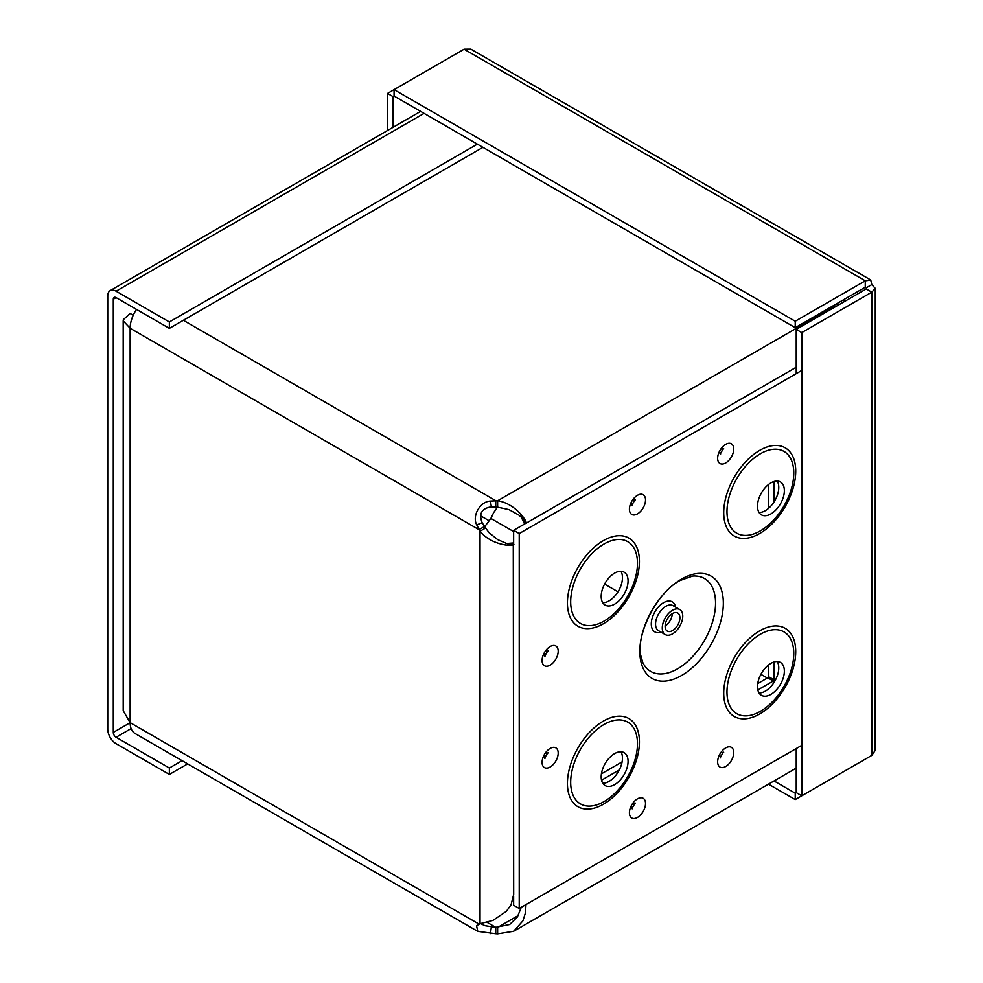 <?xml version="1.0" encoding="UTF-8"?>
<svg xmlns="http://www.w3.org/2000/svg" width="983" height="983" viewBox="0 0 983 983"><rect width="100%" height="100%" fill="white"/><g stroke="black" fill="none" stroke-linecap="round" stroke-linejoin="round"><path stroke-width="1.47" d="M518.25 915.529L497.631 927.436L497.631 933.85L495.739 933.739L495.739 927.325L509.685 924.499L517.39 916.992L521.285 907.297M526.016 904.557L525.364 913.133L522.907 920.862L513.605 931.294L497.631 933.85M524.578 524.013L521.15 516.837M136.49 309.399A23.69 13.676 120 0 0 130.137 328.248L478.991 529.665L484.545 526.458L485.577 528.031L480.036 531.238L476.718 524.873C471.828 515.842 480.208 501.367 490.456 501.072L497.631 500.752C517.636 503.775 530.156 526.077 525.205 523.239L523.656 519.602M835.145 306.905L834.518 304.988M523.472 519.159L518.84 515.055L508.948 509.612L497.631 507.167L491.377 506.859C481.67 508.334 478.61 513.642 482.186 522.772L484.545 526.458M834.751 306.118L497.631 500.752L497.631 507.167M525.831 523.349L525.205 523.239M183.354 320.298L495.739 500.654L495.739 507.056M495.739 933.739L477.775 931.368L476.583 925.789L480.036 923.688L492.95 920.42L506.38 911.315L511.049 904.864L513.691 894.456L513.286 543.882C518.225 546.745 492.63 547.089 480.036 531.238L480.036 923.688M485.577 528.031L489.141 532.749L497.644 539.593L508.887 544.422M509.366 544.361L513.286 543.882M505.717 543.574L513.642 542.948M476.718 925.691L479.188 923.995M838.118 305.197L836.3 303.956M843.537 299.778L844.815 301.326M480.638 923.639L485.049 925.716L495.739 927.325L487.224 922.41M768.411 665.073L768.411 676.685L775.231 680.408M757.721 683.59L767.784 677.791L774.469 681.723M601.424 773.83L622.104 761.899M601.547 780.183L619.315 769.922M757.844 689.943L773.338 680.998M768.411 508.469L768.411 484.594M773.965 679.892L773.965 662.001M773.965 502.043L773.965 481.523M480.478 515.756L489.141 520.757M478.991 924.069L130.137 722.652L123.207 710.697L123.194 320.863L130.137 328.248L130.137 722.652A23.69 13.676 120 0 0 135.04 733.502L477.775 931.38M133.221 315.26L130.137 313.479L123.342 319.659L123.207 320.863M131.095 321.244L131.734 319.07M497.189 507.142A15.839 9.142 -60 0 1 493.761 512.413L490.873 518.434L484.705 526.704M482.923 147.352L169.359 328.371L169.359 321.969L116.092 291.214A11.808 6.82 -120 0 0 110.182 290.624A11.808 6.82 -120 0 0 107.737 296.03L107.737 729.226A11.808 6.82 -120 0 0 116.092 743.689L169.359 774.444L187.655 763.889M169.359 328.371L116.092 297.616A3.957 2.285 -120 0 0 114.114 297.419A3.957 2.285 -120 0 0 113.291 299.237L113.291 732.433L130.137 722.714M477.369 144.145L169.359 321.969M182.113 760.682L169.359 768.03L116.092 737.275A3.957 2.285 60 0 1 113.291 732.433M169.359 768.03L169.359 774.444M774.039 780.944L795.235 793.183L795.235 799.584L865.261 759.171M796.23 748.555L796.23 792.605L795.235 793.183M768.485 784.139L795.235 799.584M875.263 288.375L875.189 750.434L871.798 755.386L801.784 795.812L801.784 332.586L871.798 292.16L875.251 288.375L871.798 284.603L870.754 280.094L865.261 280.819L795.235 321.244L394.072 89.637L464.087 49.211L470.894 49.162L870.262 279.713M796.23 373.638L796.23 329.379L801.784 332.586M871.798 284.603L866.244 287.81L866.244 288.953L866.244 287.81L866.244 288.953L796.23 329.379M866.244 288.953L871.798 292.16L871.798 755.386M796.23 792.605L801.784 795.812M866.244 287.81L865.261 287.233L866.244 287.81L865.261 287.233L795.235 327.658L394.072 96.051L394.072 89.637L387.523 93.422L387.523 130.506M865.261 287.233L865.261 280.819L464.087 49.211M795.235 327.658L795.235 321.244M394.072 96.051L393.077 96.617L393.077 127.298M393.077 96.617L387.523 93.422M681.575 579.073A59.041 34.086 -60 0 1 717.737 630.521A59.041 34.086 -60 0 1 645.426 672.274A59.041 34.086 -60 0 1 681.575 579.073M672.519 610.234A14.475 8.355 120 0 0 663.058 622.989A14.475 8.355 120 0 0 665.282 634.588A14.475 8.355 120 0 0 679.757 626.232A14.475 8.355 120 0 0 679.757 609.521A14.475 8.355 120 0 0 672.519 610.234M672.519 613.515A10.444 6.033 120 0 0 665.688 622.731A10.444 6.033 120 0 0 667.285 631.098A10.444 6.033 120 0 0 677.742 625.065A10.444 6.033 120 0 0 677.742 612.999A10.444 6.033 120 0 0 672.519 613.515M525.635 523.398L513.642 530.329L513.642 544.177M513.642 895.894L513.642 905.245L519.233 908.476L519.233 533.56L801.784 370.431M801.784 745.347L519.233 908.476M602.751 783.218A18.996 10.973 120 0 0 618.528 771.36A18.996 10.973 120 0 0 620.912 751.762M614.633 753.592A18.996 10.973 120 0 0 602.21 770.34A18.996 10.973 120 0 0 605.123 785.564A18.996 10.973 120 0 0 624.131 774.592A18.996 10.973 120 0 0 624.131 752.646A18.996 10.973 120 0 0 614.633 753.592M602.751 602.739A18.996 10.973 120 0 0 618.528 590.881A18.996 10.973 120 0 0 620.912 571.295M614.633 573.114A18.996 10.973 120 0 0 602.21 589.861A18.996 10.973 120 0 0 605.123 605.086A18.996 10.973 120 0 0 624.131 594.113A18.996 10.973 120 0 0 624.131 572.18A18.996 10.973 120 0 0 614.633 573.114M759.048 692.978A18.996 10.973 120 0 0 774.825 681.121A18.996 10.973 120 0 0 777.209 661.534M770.93 663.353A18.996 10.973 120 0 0 758.507 680.101A18.996 10.973 120 0 0 761.42 695.325A18.996 10.973 120 0 0 780.428 684.352A18.996 10.973 120 0 0 780.428 662.419A18.996 10.973 120 0 0 770.93 663.353M759.048 512.499A18.996 10.973 120 0 0 774.825 500.642A18.996 10.973 120 0 0 777.209 481.056M770.93 482.874A18.996 10.973 120 0 0 758.507 499.622A18.996 10.973 120 0 0 761.42 514.846A18.996 10.973 120 0 0 780.428 503.874A18.996 10.973 120 0 0 780.428 481.94A18.996 10.973 120 0 0 770.93 482.874M513.642 530.329L519.233 533.56M490.456 501.072L491.377 506.859M476.718 524.873L482.186 522.772M490.456 933.629L491.377 926.772M767.342 678.049L760.903 674.326M617.975 591.803L604.606 584.086M513.642 531.57L490.873 518.434M424.091 113.389L116.092 291.214M116.092 297.616L113.291 299.237M131.108 728.612L116.092 737.275M692.622 576.075A53.672 30.989 -60 0 1 704.442 640.486A53.672 30.989 -60 0 1 642.759 662.444L640.683 655.096C636.148 633.752 657.602 591.852 680.015 580.523L692.622 576.075M675.591 607.113A17.362 10.027 120 0 0 663.562 602.702A17.362 10.027 120 0 0 651.348 622.522A17.362 10.027 120 0 0 661.117 632.18M679.757 609.521L673.023 605.639A14.475 8.355 120 0 0 665.786 606.351A14.475 8.355 120 0 0 656.337 619.106A14.475 8.355 120 0 0 658.561 630.705L665.282 634.588M665.135 626.024A10.444 6.033 120 0 0 672.261 613.675M633.912 501.355A1.954 1.13 -60 0 1 632.88 503.149M637.463 495.297A11.391 6.574 120 0 0 630.496 513.273A11.391 6.574 120 0 0 644.443 505.225A11.391 6.574 120 0 0 637.463 495.297M550.136 646.556A11.391 6.574 120 0 0 543.169 664.533A11.391 6.574 120 0 0 557.115 656.484A11.391 6.574 120 0 0 550.136 646.556M637.463 798.86A11.391 6.574 120 0 0 630.496 816.824A11.391 6.574 120 0 0 644.443 808.776A11.391 6.574 120 0 0 637.463 798.86M603.427 540.589A50.919 29.404 -60 0 1 634.613 584.946A50.919 29.404 -60 0 1 572.253 620.961A50.919 29.404 -60 0 1 603.427 540.589M759.724 450.349A50.919 29.404 -60 0 1 790.91 494.719A50.919 29.404 -60 0 1 728.55 530.722A50.919 29.404 -60 0 1 759.724 450.349M759.724 630.828A50.919 29.404 -60 0 1 790.91 675.186A50.919 29.404 -60 0 1 728.55 711.2A50.919 29.404 -60 0 1 759.724 630.828M603.427 721.067A50.919 29.404 -60 0 1 634.613 765.425A50.919 29.404 -60 0 1 572.253 801.44A50.919 29.404 -60 0 1 603.427 721.067M725.687 444.365A11.391 6.574 120 0 0 718.72 462.342A11.391 6.574 120 0 0 732.667 454.281A11.391 6.574 120 0 0 725.687 444.365M725.687 747.916A11.391 6.574 120 0 0 718.72 765.892A11.391 6.574 120 0 0 732.667 757.844A11.391 6.574 120 0 0 725.687 747.916M550.136 748.432A11.391 6.574 120 0 0 543.169 766.408A11.391 6.574 120 0 0 557.115 758.348A11.391 6.574 120 0 0 550.136 748.432M546.585 652.614A1.954 1.13 -60 0 1 545.553 654.408M546.585 754.477A1.954 1.13 -60 0 1 545.553 756.271M633.912 804.905A1.954 1.13 -60 0 1 632.88 806.699M722.136 753.961A1.954 1.13 -60 0 1 721.104 755.767M722.136 450.411A1.954 1.13 -60 0 1 721.104 452.205M604.078 724.459A47.221 27.266 120 0 0 575.166 798.995A47.221 27.266 120 0 0 633.003 765.597A47.221 27.266 120 0 0 604.078 724.459M604.078 543.98A47.221 27.266 120 0 0 575.166 618.516A47.221 27.266 120 0 0 633.003 585.118A47.221 27.266 120 0 0 604.078 543.98M760.375 634.219A47.221 27.266 120 0 0 731.463 708.755A47.221 27.266 120 0 0 789.3 675.358A47.221 27.266 120 0 0 760.375 634.219M760.375 453.753A47.221 27.266 120 0 0 731.463 528.276A47.221 27.266 120 0 0 789.3 494.891A47.221 27.266 120 0 0 760.375 453.753M525.831 523.361L796.23 367.249M796.23 768.128L513.605 931.294M110.182 290.624L420.638 111.386M633.31 500.003L635.423 499.831C635.817 498.16 631.147 505.913 632.315 505.225L631.405 503.296M545.97 753.138L548.096 752.966C548.489 751.295 543.82 759.048 544.987 758.36L544.078 756.418M721.534 752.622L723.648 752.45C724.041 750.779 719.372 758.532 720.539 757.844L719.63 755.902M721.534 449.071L723.648 448.899C724.041 447.228 719.372 454.982 720.539 454.293L719.63 452.352M633.31 803.553L635.423 803.381C635.817 801.71 631.147 809.464 632.315 808.776L631.405 806.846M545.97 651.262L548.096 651.09C548.489 649.419 543.82 657.172 544.987 656.484L544.078 654.555"/></g></svg>
